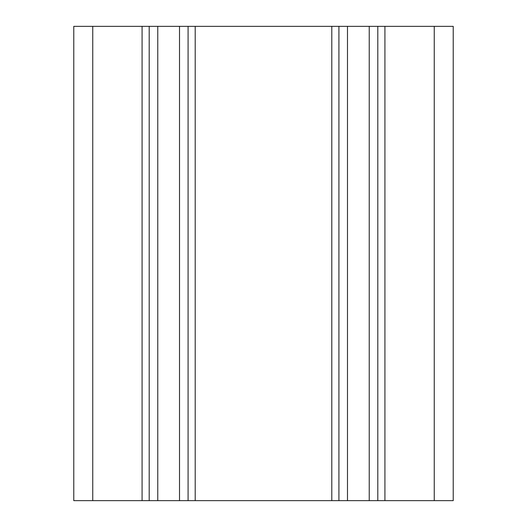 <?xml version="1.0" encoding="UTF-8"?>
<svg xmlns="http://www.w3.org/2000/svg" width="527" height="527" viewBox="0 0 527 527"><rect width="100%" height="100%" fill="white"/><g stroke="black" fill="none" stroke-linecap="round" stroke-linejoin="round"><path stroke-width="0.79" d="M92.752 26.35L453.22 26.35L453.22 500.65L73.78 500.65L73.78 26.35L92.752 26.35L92.752 500.65M149.194 26.35L149.194 500.65M188.086 26.35L188.086 500.65M338.914 26.35L338.914 500.65M377.806 26.35L377.806 500.65M142.079 26.35L142.079 500.65M157.764 26.35L157.764 500.65M179.516 26.35L179.516 500.65M195.201 26.35L195.201 500.65M331.799 26.35L331.799 500.65M347.484 26.35L347.484 500.65M369.236 26.35L369.236 500.65M384.921 26.35L384.921 500.65M434.248 26.35L434.248 500.65"/></g></svg>
